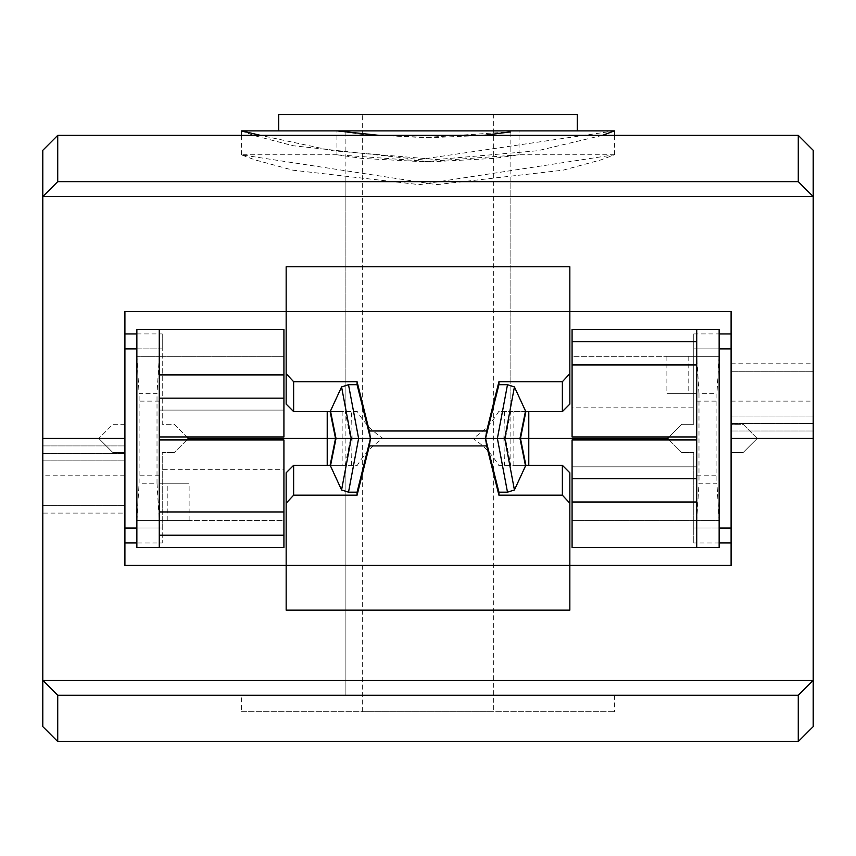 <?xml version="1.0" encoding="UTF-8"?>
<svg xmlns="http://www.w3.org/2000/svg" width="856" height="856" viewBox="0 0 856 856"><rect width="100%" height="100%" fill="white"/><g stroke="black" fill="none" stroke-linecap="round" stroke-linejoin="round"><path stroke-width="0.64" stroke-dasharray="4.28 3.21" d="M510.112 181.654L345.888 181.654L510.112 181.654L510.112 411.575L498.674 411.575C492.179 422.49 483.619 431.445 473.015 438.454L382.985 438.454L473.015 438.454C483.619 445.452 492.179 454.408 498.674 465.322L525.884 465.322M345.888 131.91L345.888 695.254L510.112 695.254L345.888 695.254L510.112 695.254L345.888 695.254L345.888 465.322L357.327 465.322C363.821 454.408 372.381 445.452 382.985 438.454C372.381 431.445 363.821 422.49 357.327 411.575L330.116 411.575M345.888 181.654L345.888 411.575M525.798 411.575L510.112 411.575M504.462 411.575L503.895 438.454L520.469 438.454L473.015 438.454L520.469 438.454M731.088 363.8L731.088 371.269L731.088 363.8L813.2 363.8L813.2 438.454L813.2 196.58L42.8 196.58L57.727 181.654L57.727 135.366L798.274 135.366L798.274 181.654L57.727 181.654L798.274 181.654L813.2 196.58L813.2 150.303L798.274 135.366M124.912 475.776L124.912 460.849L124.912 475.776L42.8 475.776L42.8 445.912L42.8 475.776M731.088 438.454L813.2 438.454L813.2 430.985L813.2 438.454L757.207 438.454L743.029 452.631L731.088 452.631L731.088 438.454L813.2 438.454L757.207 438.454L743.029 424.266L731.088 424.266L731.088 371.269L731.088 438.454L731.088 401.122L731.088 438.454L813.2 438.454L757.207 438.454L743.029 424.266L731.088 424.266L731.088 311.541L569.839 311.541L569.839 404.107L562.371 411.575L498.674 411.575M336.023 438.454L352.105 438.454L351.538 411.575M382.985 438.454L335.531 438.454L382.985 438.454M357.327 411.575L342.154 411.575L342.154 465.322L357.327 465.322M528.783 438.24L528.783 411.575M731.088 348.874L693.756 348.874L693.756 333.936L693.756 424.266L681.815 424.266L669.125 436.956M327.217 438.24L327.217 411.575L293.629 411.575L286.161 404.107L286.161 311.541L124.912 311.541L124.912 348.874L162.244 348.874L162.244 424.266L174.185 424.266L186.876 436.956M327.217 411.575L342.154 411.575M124.912 348.874L124.912 424.266L112.971 424.266L98.793 438.454L42.8 438.454L98.793 438.454L112.971 424.266L124.912 424.266L124.912 460.849L124.912 438.454L42.8 438.454L42.8 196.58L57.727 181.654L798.274 181.654L813.2 196.58L798.274 181.654M136.864 333.936L162.244 333.936L162.244 424.266L174.185 424.266L188.374 438.454L667.627 438.454L188.374 438.454L174.185 452.631L186.876 439.941M719.136 348.874L693.756 348.874L693.756 424.266L681.815 424.266L667.627 438.454L681.815 452.631L669.125 439.941M124.912 438.454L42.8 438.454L98.793 438.454L112.971 452.631L124.912 452.631L124.912 513.097L124.912 438.454L42.8 438.454L42.8 680.317L813.2 680.317L813.2 363.8M569.839 266.751L286.161 266.751L286.161 311.541L569.839 311.541L569.839 266.751M57.727 135.366L42.8 150.303L42.8 196.58L57.727 181.654M162.244 333.936L162.244 348.874L136.864 348.874M519.977 438.454L335.531 438.454M518.971 130.893L278.703 130.893M577.297 114.469L278.703 114.469M241.403 695.254L614.629 695.254L241.371 695.254L241.371 711.678L614.629 711.678L241.403 711.678M493.677 114.469L362.302 114.469L493.698 114.469L493.698 711.678L362.302 711.678L493.677 711.678M510.101 130.893L345.888 130.893L510.101 130.893M136.864 438.454L136.864 401.122L136.864 438.454M159.259 438.454L159.259 401.122L159.259 438.454M159.259 329.464L159.259 436.956L159.259 356.331L136.864 356.331L159.259 356.331L157.012 393.664L139.1 393.664L136.864 356.331L136.864 329.464L283.925 329.464L283.925 356.331L159.259 356.331L159.259 520.566L159.259 483.244L159.259 520.566L136.864 520.566L136.864 547.444L283.925 547.444L283.925 520.566L136.864 520.566L136.864 356.331M159.259 439.941L159.259 520.566L136.864 520.566L136.864 483.244L136.864 520.566L189.112 520.566L159.259 520.566L159.259 439.941M159.259 483.244L189.112 483.244L159.259 483.244M159.259 547.444L159.259 520.566L157.012 483.244L139.1 483.244L139.1 393.664M136.864 520.566L139.1 483.244M157.012 483.244L157.012 393.664M167.22 520.566L167.22 483.244M189.112 520.566L189.112 483.244M159.259 410.088L159.259 374.896L159.259 410.088L283.925 410.088L159.259 410.088M283.925 374.896L283.925 410.088L283.925 374.896M159.259 356.331L283.925 356.331L283.925 436.956L159.259 436.956M159.259 469.709L159.259 535.225L159.259 469.709L283.925 469.709L283.925 535.225L283.925 469.709M283.925 439.941L283.925 520.566L159.259 520.566M483.736 135.366L432.216 137.591L379.144 135.366M337.029 130.893L362.142 134.392L423.784 137.591L510.112 131.91M423.784 161.752L362.131 158.414L337.029 154.776L432.216 161.752L493.901 158.414L519.068 154.797L423.784 161.752M436.646 184.639L563.077 170.184L601.158 159.826L614.426 154.776L419.354 184.639L292.998 170.205L254.863 159.837L241.371 154.84L436.646 184.639M241.371 130.947L254.874 135.751L293.073 145.723L419.354 159.548L614.426 130.893M602.378 135.366L537.632 150.752L436.646 159.548L332.813 150.752L260.524 135.366M510.112 132.391L510.112 465.322M330.202 465.322L345.888 465.322M42.8 513.097L42.8 438.454L42.8 513.097L124.912 513.097M731.088 401.122L813.2 401.122L813.2 430.985L813.2 401.122M98.793 438.454L112.971 452.631L124.912 452.631L124.912 565.356L286.161 565.356L286.161 472.79L293.629 465.322L342.154 465.322M351.538 465.322L352.105 438.454L503.895 438.454L504.462 465.322M498.674 465.322L513.846 465.322L513.846 411.575M327.217 438.668L327.217 465.322M124.912 528.034L162.244 528.034L162.244 452.631L174.185 452.631L162.244 452.631L162.244 542.961L136.864 542.961M528.783 438.668L528.783 465.322L562.371 465.322L569.839 472.79L569.839 565.356L731.088 565.356L731.088 528.034L693.756 528.034L693.756 452.631L681.815 452.631L693.756 452.631L693.756 542.961L693.756 528.034L719.136 528.034M528.783 465.322L513.846 465.322M757.207 438.454L743.029 452.631L731.088 452.631L731.088 528.034M286.161 610.146L569.839 610.146L569.839 565.356L286.161 565.356L286.161 610.146M798.274 741.531L813.2 726.605L813.2 680.317L798.274 695.254L798.274 741.531L57.727 741.531L57.727 695.254L798.274 695.254L57.727 695.254L42.8 680.317L42.8 726.605L57.727 741.531M57.727 695.254L42.8 680.317L57.727 695.254L798.274 695.254L813.2 680.317L798.274 695.254M136.864 528.034L162.244 528.034L162.244 542.961M719.136 438.454L719.136 401.122L719.136 438.454M696.741 438.454L696.741 401.122L696.741 438.454M696.741 547.444L696.741 439.941L696.741 520.566L719.136 520.566L696.741 520.566L698.988 483.244L716.9 483.244L719.136 520.566L719.136 547.444L572.076 547.444L572.076 520.566L696.741 520.566L696.741 356.331L696.741 393.664L696.741 356.331L719.136 356.331L719.136 329.464L572.076 329.464L572.076 356.331L719.136 356.331L719.136 520.566M696.741 436.956L696.741 356.331L719.136 356.331L719.136 393.664L719.136 356.331L666.888 356.331L696.741 356.331L696.741 436.956M696.741 393.664L666.888 393.664L696.741 393.664M696.741 329.464L696.741 356.331L698.988 393.664L716.9 393.664L716.9 483.244M719.136 356.331L716.9 393.664M698.988 393.664L698.988 483.244M688.78 356.331L688.78 393.664M666.888 356.331L666.888 393.664M696.741 466.82L696.741 502.012L696.741 466.82L572.076 466.82L696.741 466.82M572.076 502.012L572.076 466.82L572.076 502.012M696.741 520.566L572.076 520.566L572.076 439.941L696.741 439.941M696.741 407.189L696.741 341.683L696.741 407.189L572.076 407.189L572.076 341.683L572.076 407.189M572.076 436.956L572.076 356.331L696.741 356.331M510.807 411.575L505.393 438.454L510.807 465.322M731.088 371.269L813.2 371.269L731.088 371.269M124.912 460.849L42.8 460.849L124.912 460.849M345.193 465.322L350.607 438.454L345.193 411.575M693.756 333.936L719.136 333.936M731.088 423.517L813.2 423.517L731.088 423.517M124.912 445.912L42.8 445.912L124.912 445.912M124.912 505.639L42.8 505.639L124.912 505.639M731.088 416.059L813.2 416.059L731.088 416.059M719.136 542.961L693.756 542.961M124.912 453.38L42.8 453.38L124.912 453.38M731.088 430.985L813.2 430.985L731.088 430.985M614.629 695.254L614.629 711.678M362.302 711.678L362.302 114.469M159.259 475.776L136.864 475.776M159.259 401.122L136.864 401.122M336.922 154.797L336.922 130.904M614.629 154.84L614.629 135.366M241.371 154.84L241.371 135.366M614.426 154.776L518.971 154.776M337.029 154.776L241.574 154.776M519.078 154.797L519.078 130.904M696.741 401.122L719.136 401.122M696.741 475.776L719.136 475.776"/><path stroke-width="1.28" d="M525.884 411.575L520.469 438.454L370.455 438.454L369.343 430.985L486.657 430.985L485.545 438.454L486.657 445.912L369.343 445.912L370.455 438.454L188.374 438.454L327.217 438.454L327.217 411.575M562.371 411.575L562.371 381.712L569.839 373.676L569.839 404.107L562.371 411.575L525.798 411.575L514.424 386.944L504.751 438.454L528.783 438.454L520.469 438.454L525.884 465.322M528.783 411.575L528.783 438.454L667.627 438.454L528.783 438.454L528.783 465.322M669.125 436.956L667.627 438.454L669.125 439.941M330.116 465.322L335.531 438.454L351.249 438.454L341.576 386.944L330.202 411.575L293.629 411.575L286.161 404.107L286.161 373.676L293.629 381.712L293.629 411.575M562.371 381.712L498.92 381.712L498.92 384.697L507.49 384.697L514.424 386.944M186.876 436.956L188.374 438.454L186.876 439.941M57.727 741.531L798.274 741.531L798.274 695.254L813.2 680.317L42.8 680.317L57.727 695.254L57.727 741.531L42.8 726.605L42.8 438.454L124.912 438.454L124.912 565.356L731.088 565.356L731.088 311.541L124.912 311.541L124.912 438.454L42.8 438.454L42.8 150.303L57.727 135.366L57.727 181.654L42.8 196.58L813.2 196.58L798.274 181.654L798.274 135.366L57.727 135.366M798.274 741.531L813.2 726.605L813.2 438.454L731.088 438.454L813.2 438.454L813.2 150.303L798.274 135.366M569.839 373.676L569.839 266.751L286.161 266.751L286.161 373.676M798.274 181.654L57.727 181.654M731.088 348.874L719.136 348.874M136.864 348.874L124.912 348.874M341.576 386.944L348.51 384.697L357.08 384.697L357.08 381.712L293.629 381.712M357.08 381.712L369.343 430.985M498.92 381.712L486.657 430.985M357.08 384.697L370.455 438.454L504.751 438.454L514.424 489.964L507.49 492.2L498.92 492.2L498.92 495.185L562.371 495.185L562.371 465.322L569.839 472.79L569.839 503.221L562.371 495.185M498.92 384.697L485.545 438.454L498.92 492.2M577.276 130.893L577.297 114.469L278.703 114.469L278.703 130.893L577.276 130.893M159.259 436.956L159.259 547.444L136.864 547.444L136.864 329.464L159.259 329.464L159.259 436.956L283.925 436.956L283.925 398.168L159.259 398.168M159.259 374.896L283.925 374.896L283.925 329.464L159.259 329.464M159.259 439.941L283.925 439.941L283.925 547.444L159.259 547.444M283.925 374.896L283.925 398.168M283.925 511.952L159.259 511.952M283.925 535.225L159.259 535.225M379.144 135.366L337.029 130.893L241.574 130.893L241.371 135.366M577.297 130.893L614.426 130.893L602.378 135.366M510.112 131.91L483.736 135.366M260.524 135.366L241.574 130.893M293.629 465.322L293.629 495.185L286.161 503.221L286.161 472.79L293.629 465.322L330.202 465.322L341.576 489.964L351.249 438.454L370.455 438.454L357.08 492.2L348.51 492.2L341.576 489.964M327.217 465.322L327.217 438.454L335.531 438.454L330.116 411.575M514.424 489.964L525.798 465.322L562.371 465.322M293.629 495.185L357.08 495.185L357.08 492.2M286.161 503.221L286.161 610.146L569.839 610.146L569.839 503.221M57.727 695.254L798.274 695.254M124.912 528.034L136.864 528.034M719.136 528.034L731.088 528.034M498.92 495.185L486.657 445.912M357.08 495.185L369.343 445.912M696.741 439.941L696.741 329.464L719.136 329.464L719.136 547.444L696.741 547.444L696.741 439.941L572.076 439.941L572.076 478.739L696.741 478.739M696.741 502.012L572.076 502.012L572.076 547.444L696.741 547.444M696.741 436.956L572.076 436.956L572.076 329.464L696.741 329.464M572.076 502.012L572.076 478.739M572.076 364.956L696.741 364.956M572.076 341.683L696.741 341.683M719.136 333.936L731.088 333.936M124.912 333.936L136.864 333.936M507.49 492.2L497.39 438.454L507.49 384.697M348.51 384.697L358.611 438.454L348.51 492.2M525.573 466.188L519.977 438.454L525.573 410.709M330.427 410.709L336.023 438.454L330.427 466.188M136.864 542.961L124.912 542.961M731.088 542.961L719.136 542.961M510.112 132.391L510.112 130.893M345.888 131.91L345.888 130.893M614.629 135.366L614.629 130.947"/></g></svg>
